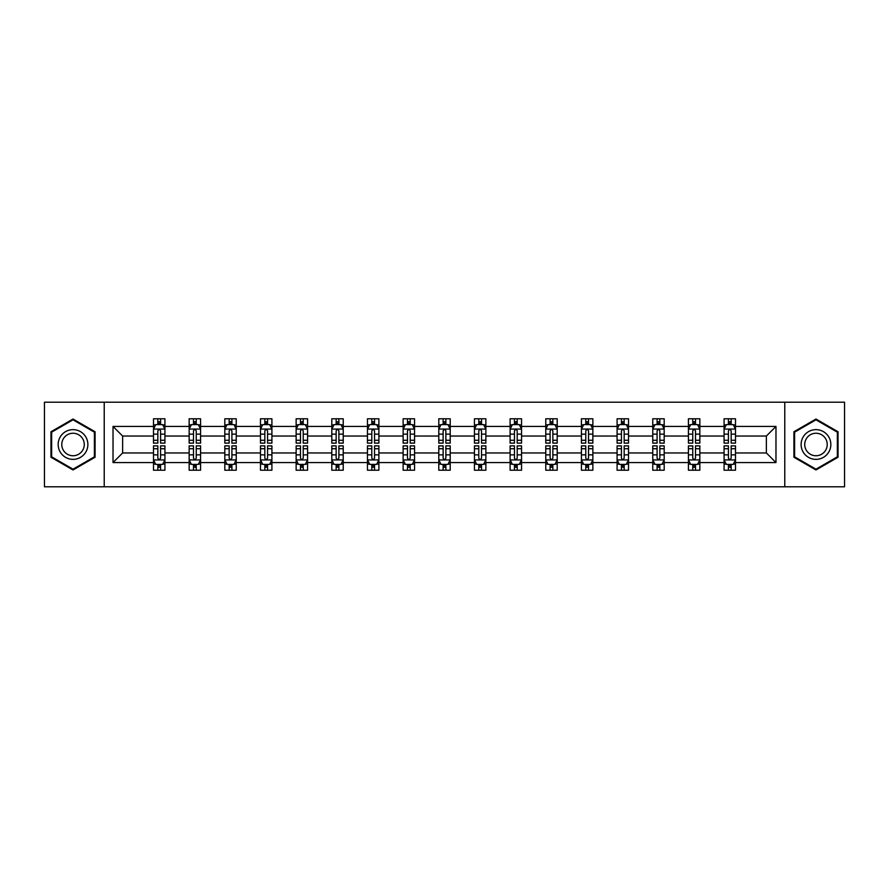 <?xml version="1.0" encoding="UTF-8"?>
<svg xmlns="http://www.w3.org/2000/svg" width="889" height="889" viewBox="0 0 889 889"><rect width="100%" height="100%" fill="white"/><g stroke="black" fill="none" stroke-linecap="round" stroke-linejoin="round"><path stroke-width="1.33" d="M784.776 486.794L844.55 486.794L844.55 402.206L784.776 402.206L784.776 486.794L104.224 486.794L104.224 402.206L44.45 402.206L44.45 486.794L104.224 486.794M735.503 462.558L735.503 452.957L766.374 452.957L775.975 462.558L735.503 462.558L735.503 470.214L731.169 470.214L731.169 464.391M784.776 402.206L104.224 402.206M724.079 462.558L699.843 462.558L699.843 452.957L724.079 452.957L724.079 470.214L735.503 470.214L735.503 464.114L733.358 464.114M699.843 462.558L699.843 470.214L695.498 470.214L695.498 464.391M688.419 462.558L664.183 462.558L664.183 452.957L688.419 452.957L688.419 470.214L699.843 470.214L699.843 464.114L697.698 464.114M664.183 462.558L664.183 470.214L659.838 470.214L659.838 464.391M652.759 462.558L628.523 462.558L628.523 452.957L652.759 452.957L652.759 470.214L664.183 470.214L664.183 464.114L662.038 464.114M628.523 462.558L628.523 470.214L624.178 470.214L624.178 464.391M617.088 462.558L592.863 462.558L592.863 452.957L617.088 452.957L617.088 470.214L628.523 470.214L628.523 464.114L626.378 464.114M592.863 462.558L592.863 470.214L588.518 470.214L588.518 464.391M581.428 462.558L557.203 462.558L557.203 452.957L581.428 452.957L581.428 470.214L592.863 470.214L592.863 464.114L590.707 464.114M557.203 462.558L557.203 470.214L552.858 470.214L552.858 464.391M545.768 462.558L521.543 462.558L521.543 452.957L545.768 452.957L545.768 470.214L557.203 470.214L557.203 464.114L555.047 464.114M521.543 462.558L521.543 470.214L517.198 470.214L517.198 464.391M510.108 462.558L485.872 462.558L485.872 452.957L510.108 452.957L510.108 470.214L521.543 470.214L521.543 464.114L519.387 464.114M485.872 462.558L485.872 470.214L481.538 470.214L481.538 464.391M474.448 462.558L450.212 462.558L450.212 452.957L474.448 452.957L474.448 470.214L485.872 470.214L485.872 464.114L483.727 464.114M450.212 462.558L450.212 470.214L445.867 470.214L445.867 464.391M438.788 462.558L414.552 462.558L414.552 452.957L438.788 452.957L438.788 470.214L450.212 470.214L450.212 464.114L448.067 464.114M414.552 462.558L414.552 470.214L410.207 470.214L410.207 464.391M403.128 462.558L378.892 462.558L378.892 452.957L403.128 452.957L403.128 470.214L414.552 470.214L414.552 464.114L412.407 464.114M378.892 462.558L378.892 470.214L374.547 470.214L374.547 464.391M367.457 462.558L343.232 462.558L343.232 452.957L367.457 452.957L367.457 470.214L378.892 470.214L378.892 464.114L376.747 464.114M343.232 462.558L343.232 470.214L338.887 470.214L338.887 464.391M331.797 462.558L307.572 462.558L307.572 452.957L331.797 452.957L331.797 470.214L343.232 470.214L343.232 464.114L341.076 464.114M307.572 462.558L307.572 470.214L303.227 470.214L303.227 464.391M296.137 462.558L271.912 462.558L271.912 452.957L296.137 452.957L296.137 470.214L307.572 470.214L307.572 464.114L305.416 464.114M271.912 462.558L271.912 470.214L267.567 470.214L267.567 464.391M260.477 462.558L236.241 462.558L236.241 452.957L260.477 452.957L260.477 470.214L271.912 470.214L271.912 464.114L269.756 464.114M236.241 462.558L236.241 470.214L231.907 470.214L231.907 464.391M224.817 462.558L200.581 462.558L200.581 452.957L224.817 452.957L224.817 470.214L236.241 470.214L236.241 464.114L234.096 464.114M200.581 462.558L200.581 470.214L196.236 470.214L196.236 464.391M189.157 462.558L164.921 462.558L164.921 452.957L189.157 452.957L189.157 470.214L200.581 470.214L200.581 464.114L198.436 464.114M164.921 462.558L164.921 470.214L160.576 470.214L160.576 464.391M153.497 462.558L113.025 462.558L113.025 426.442L153.497 426.442L153.497 436.043L122.626 436.043L122.626 452.957L153.497 452.957L153.497 470.214L164.921 470.214L164.921 464.114L162.776 464.114M155.642 424.886L153.497 424.886L153.497 418.786L153.497 426.442M157.831 424.609L157.831 418.786L153.497 418.786L164.921 418.786L164.921 426.442L189.157 426.442L189.157 418.786L200.581 418.786L200.581 426.442L224.817 426.442L224.817 418.786L236.241 418.786L236.241 426.442L260.477 426.442L260.477 418.786L271.912 418.786L271.912 426.442L296.137 426.442L296.137 418.786L307.572 418.786L307.572 426.442L331.797 426.442L331.797 418.786L343.232 418.786L343.232 426.442L367.457 426.442L367.457 418.786L378.892 418.786L378.892 426.442L403.128 426.442L403.128 418.786L414.552 418.786L414.552 426.442L438.788 426.442L438.788 418.786L450.212 418.786L450.212 426.442L474.448 426.442L474.448 418.786L485.872 418.786L485.872 426.442L510.108 426.442L510.108 418.786L521.543 418.786L521.543 426.442L545.768 426.442L545.768 418.786L557.203 418.786L557.203 426.442L581.428 426.442L581.428 418.786L592.863 418.786L592.863 426.442L617.088 426.442L617.088 418.786L628.523 418.786L628.523 426.442L652.759 426.442L652.759 418.786L664.183 418.786L664.183 426.442L688.419 426.442L688.419 418.786L699.843 418.786L699.843 426.442L724.079 426.442L724.079 418.786L735.503 418.786L735.503 426.442L775.975 426.442L775.975 462.558M724.079 426.442L724.079 436.043L699.843 436.043L699.843 426.442M688.419 426.442L688.419 436.043L664.183 436.043L664.183 426.442M652.759 426.442L652.759 436.043L628.523 436.043L628.523 426.442M617.088 426.442L617.088 436.043L592.863 436.043L592.863 426.442M581.428 426.442L581.428 436.043L557.203 436.043L557.203 426.442M545.768 426.442L545.768 436.043L521.543 436.043L521.543 426.442M510.108 426.442L510.108 436.043L485.872 436.043L485.872 426.442M474.448 426.442L474.448 436.043L450.212 436.043L450.212 426.442M438.788 426.442L438.788 436.043L414.552 436.043L414.552 426.442M403.128 426.442L403.128 436.043L378.892 436.043L378.892 426.442M367.457 426.442L367.457 436.043L343.232 436.043L343.232 426.442M331.797 426.442L331.797 436.043L307.572 436.043L307.572 426.442M296.137 426.442L296.137 436.043L271.912 436.043L271.912 426.442M260.477 426.442L260.477 436.043L236.241 436.043L236.241 426.442M224.817 426.442L224.817 436.043L200.581 436.043L200.581 426.442M189.157 426.442L189.157 436.043L164.921 436.043L164.921 426.442M113.025 426.442L122.626 436.043M766.374 452.957L766.374 436.043L735.503 436.043L735.503 426.442M728.424 424.498L731.169 424.498M692.764 424.498L695.498 424.498M657.093 424.498L659.838 424.498M621.433 424.498L624.178 424.498M585.773 424.498L588.518 424.498M550.113 424.498L552.858 424.498M514.453 424.498L517.198 424.498M478.793 424.498L481.538 424.498M443.133 424.498L445.867 424.498M407.462 424.498L410.207 424.498M371.802 424.498L374.547 424.498M336.142 424.498L338.887 424.498M300.482 424.498L303.227 424.498M264.822 424.498L267.567 424.498M229.162 424.498L231.907 424.498M193.502 424.498L196.236 424.498M157.831 424.498L160.576 424.498M157.831 464.503L160.576 464.503M193.502 464.503L196.236 464.503M229.162 464.503L231.907 464.503M264.822 464.503L267.567 464.503M300.482 464.503L303.227 464.503M336.142 464.503L338.887 464.503M371.802 464.503L374.547 464.503M407.462 464.503L410.207 464.503M443.133 464.503L445.867 464.503M478.793 464.503L481.538 464.503M514.453 464.503L517.198 464.503M550.113 464.503L552.858 464.503M585.773 464.503L588.518 464.503M621.433 464.503L624.178 464.503M657.093 464.503L659.838 464.503M692.764 464.503L695.498 464.503M728.424 464.503L731.169 464.503M122.626 452.957L113.025 462.558M775.975 426.442L766.374 436.043M95.09 431.765L73.02 419.03L50.962 431.765L50.962 457.235L73.02 469.97L95.09 457.235L95.09 431.765M793.91 431.765L793.91 457.235L815.98 469.97L838.038 457.235L838.038 431.765L815.98 419.03L793.91 431.765M160.576 421.753L157.831 421.753M153.497 440.266L153.497 443.133L157.831 443.133L157.831 440.266L153.497 440.266L153.497 436.043M164.921 436.043L164.921 443.133L160.576 443.133L160.576 430.898C159.664 429.131 158.753 429.131 157.831 430.898L157.831 440.266M162.776 424.886L164.921 424.886L164.921 418.786L160.576 418.786L160.576 424.609M164.921 429.187L162.631 424.609L155.775 424.609L153.497 429.187M157.831 467.247L160.576 467.247M164.921 448.734L164.921 445.867L160.576 445.867L160.576 448.734L164.921 448.734L164.921 452.957M153.497 452.957L153.497 445.867L157.831 445.867L157.831 458.102C158.753 459.869 159.664 459.869 160.576 458.102L160.576 448.734M155.642 464.114L153.497 464.114L153.497 470.214L157.831 470.214L157.831 464.391M153.497 459.813L155.775 464.391L162.631 464.391L164.921 459.813M196.236 421.753L193.502 421.753M191.302 424.886L189.157 424.886L189.157 418.786L193.502 418.786L193.502 424.609M189.157 440.266L189.157 443.133L193.502 443.133L193.502 440.266L189.157 440.266L189.157 436.043M200.581 436.043L200.581 443.133L196.236 443.133L196.236 430.898C195.324 429.131 194.413 429.131 193.502 430.898L193.502 440.266M198.436 424.886L200.581 424.886L200.581 418.786L196.236 418.786L196.236 424.609M200.581 429.187L198.303 424.609L191.435 424.609L189.157 429.187M231.907 421.753L229.162 421.753M226.962 424.886L224.817 424.886L224.817 418.786L229.162 418.786L229.162 424.609M224.817 440.266L224.817 443.133L229.162 443.133L229.162 440.266L224.817 440.266L224.817 436.043M236.241 436.043L236.241 443.133L231.907 443.133L231.907 430.898C230.984 429.131 230.073 429.131 229.162 430.898L229.162 440.266M234.096 424.886L236.241 424.886L236.241 418.786L231.907 418.786L231.907 424.609M236.241 429.187L233.963 424.609L227.106 424.609L224.817 429.187M193.502 467.247L196.236 467.247M200.581 448.734L200.581 445.867L196.236 445.867L196.236 448.734L200.581 448.734L200.581 452.957M189.157 452.957L189.157 445.867L193.502 445.867L193.502 458.102C194.413 459.869 195.324 459.869 196.236 458.102L196.236 448.734M191.302 464.114L189.157 464.114L189.157 470.214L193.502 470.214L193.502 464.391M189.157 459.813L191.435 464.391L198.303 464.391L200.581 459.813M229.162 467.247L231.907 467.247M236.241 448.734L236.241 445.867L231.907 445.867L231.907 448.734L236.241 448.734L236.241 452.957M224.817 452.957L224.817 445.867L229.162 445.867L229.162 458.102C230.073 459.869 230.984 459.869 231.907 458.102L231.907 448.734M226.962 464.114L224.817 464.114L224.817 470.214L229.162 470.214L229.162 464.391M224.817 459.813L227.106 464.391L233.963 464.391L236.241 459.813M60.152 437.066A14.857 14.857 0 0 0 65.597 457.368A14.857 14.857 0 0 0 85.889 451.934A14.857 14.857 0 0 0 80.455 431.632A14.857 14.857 0 0 0 60.152 437.066M63.286 438.877A11.246 11.246 0 0 0 67.397 454.246A11.246 11.246 0 0 0 82.766 450.123A11.246 11.246 0 0 0 78.654 434.754A11.246 11.246 0 0 0 63.286 438.877M94.401 432.165L94.401 456.835L73.02 469.181L51.651 456.835L51.651 432.165L73.02 419.819L94.401 432.165M803.111 437.066A14.857 14.857 0 0 0 808.546 457.368A14.857 14.857 0 0 0 828.848 451.934A14.857 14.857 0 0 0 823.403 431.632A14.857 14.857 0 0 0 803.111 437.066M806.234 438.877A11.246 11.246 0 0 0 810.346 454.246A11.246 11.246 0 0 0 825.714 450.123A11.246 11.246 0 0 0 821.603 434.754A11.246 11.246 0 0 0 806.234 438.877M837.349 432.165L837.349 456.835L815.98 469.181L794.599 456.835L794.599 432.165L815.98 419.819L837.349 432.165M267.567 421.753L264.822 421.753M262.622 424.886L260.477 424.886L260.477 418.786L264.822 418.786L264.822 424.609M260.477 440.266L260.477 443.133L264.822 443.133L264.822 440.266L260.477 440.266L260.477 436.043M271.912 436.043L271.912 443.133L267.567 443.133L267.567 430.898C266.656 429.131 265.733 429.131 264.822 430.898L264.822 440.266M269.756 424.886L271.912 424.886L271.912 418.786L267.567 418.786L267.567 424.609M271.912 429.187L269.623 424.609L262.766 424.609L260.477 429.187M264.822 467.247L267.567 467.247M271.912 448.734L271.912 445.867L267.567 445.867L267.567 448.734L271.912 448.734L271.912 452.957M260.477 452.957L260.477 445.867L264.822 445.867L264.822 458.102C265.733 459.869 266.644 459.869 267.567 458.102L267.567 448.734M262.622 464.114L260.477 464.114L260.477 470.214L264.822 470.214L264.822 464.391M260.477 459.813L262.766 464.391L269.623 464.391L271.912 459.813M303.227 421.753L300.482 421.753M298.293 424.886L296.137 424.886L296.137 418.786L300.482 418.786L300.482 424.609M296.137 440.266L296.137 443.133L300.482 443.133L300.482 440.266L296.137 440.266L296.137 436.043M307.572 436.043L307.572 443.133L303.227 443.133L303.227 430.898C302.316 429.131 301.393 429.131 300.482 430.898L300.482 440.266M305.416 424.886L307.572 424.886L307.572 418.786L303.227 418.786L303.227 424.609M307.572 429.187L305.283 424.609L298.426 424.609L296.137 429.187M300.482 467.247L303.227 467.247M307.572 448.734L307.572 445.867L303.227 445.867L303.227 448.734L307.572 448.734L307.572 452.957M296.137 452.957L296.137 445.867L300.482 445.867L300.482 458.102C301.393 459.869 302.304 459.869 303.227 458.102L303.227 448.734M298.293 464.114L296.137 464.114L296.137 470.214L300.482 470.214L300.482 464.391M296.137 459.813L298.426 464.391L305.283 464.391L307.572 459.813M338.887 421.753L336.142 421.753M333.953 424.886L331.797 424.886L331.797 418.786L336.142 418.786L336.142 424.609M331.797 440.266L331.797 443.133L336.142 443.133L336.142 440.266L331.797 440.266L331.797 436.043M343.232 436.043L343.232 443.133L338.887 443.133L338.887 430.898C337.976 429.131 337.064 429.131 336.142 430.898L336.142 440.266M341.076 424.886L343.232 424.886L343.232 418.786L338.887 418.786L338.887 424.609M343.232 429.187L340.943 424.609L334.086 424.609L331.797 429.187M336.142 467.247L338.887 467.247M343.232 448.734L343.232 445.867L338.887 445.867L338.887 448.734L343.232 448.734L343.232 452.957M331.797 452.957L331.797 445.867L336.142 445.867L336.142 458.102C337.053 459.869 337.976 459.869 338.887 458.102L338.887 448.734M333.953 464.114L331.797 464.114L331.797 470.214L336.142 470.214L336.142 464.391M331.797 459.813L334.086 464.391L340.943 464.391L343.232 459.813M374.547 421.753L371.802 421.753M369.613 424.886L367.457 424.886L367.457 418.786L371.802 418.786L371.802 424.609M367.457 440.266L367.457 443.133L371.802 443.133L371.802 440.266L367.457 440.266L367.457 436.043M378.892 436.043L378.892 443.133L374.547 443.133L374.547 430.898C373.636 429.131 372.724 429.131 371.802 430.898L371.802 440.266M376.747 424.886L378.892 424.886L378.892 418.786L374.547 418.786L374.547 424.609M378.892 429.187L376.603 424.609L369.746 424.609L367.457 429.187M371.802 467.247L374.547 467.247M378.892 448.734L378.892 445.867L374.547 445.867L374.547 448.734L378.892 448.734L378.892 452.957M367.457 452.957L367.457 445.867L371.802 445.867L371.802 458.102C372.713 459.869 373.636 459.869 374.547 458.102L374.547 448.734M369.613 464.114L367.457 464.114L367.457 470.214L371.802 470.214L371.802 464.391M367.457 459.813L369.746 464.391L376.603 464.391L378.892 459.813M410.207 421.753L407.462 421.753M405.273 424.886L403.128 424.886L403.128 418.786L407.462 418.786L407.462 424.609M403.128 440.266L403.128 443.133L407.462 443.133L407.462 440.266L403.128 440.266L403.128 436.043M414.552 436.043L414.552 443.133L410.207 443.133L410.207 430.898C409.296 429.131 408.384 429.131 407.462 430.898L407.462 440.266M412.407 424.886L414.552 424.886L414.552 418.786L410.207 418.786L410.207 424.609M414.552 429.187L412.263 424.609L405.406 424.609L403.128 429.187M407.462 467.247L410.207 467.247M414.552 448.734L414.552 445.867L410.207 445.867L410.207 448.734L414.552 448.734L414.552 452.957M403.128 452.957L403.128 445.867L407.462 445.867L407.462 458.102C408.384 459.869 409.296 459.869 410.207 458.102L410.207 448.734M405.273 464.114L403.128 464.114L403.128 470.214L407.462 470.214L407.462 464.391M403.128 459.813L405.406 464.391L412.263 464.391L414.552 459.813M445.867 421.753L443.133 421.753M440.933 424.886L438.788 424.886L438.788 418.786L443.133 418.786L443.133 424.609M438.788 440.266L438.788 443.133L443.133 443.133L443.133 440.266L438.788 440.266L438.788 436.043M450.212 436.043L450.212 443.133L445.867 443.133L445.867 430.898C444.956 429.131 444.044 429.131 443.133 430.898L443.133 440.266M448.067 424.886L450.212 424.886L450.212 418.786L445.867 418.786L445.867 424.609M450.212 429.187L447.934 424.609L441.066 424.609L438.788 429.187M443.133 467.247L445.867 467.247M450.212 448.734L450.212 445.867L445.867 445.867L445.867 448.734L450.212 448.734L450.212 452.957M438.788 452.957L438.788 445.867L443.133 445.867L443.133 458.102C444.044 459.869 444.956 459.869 445.867 458.102L445.867 448.734M440.933 464.114L438.788 464.114L438.788 470.214L443.133 470.214L443.133 464.391M438.788 459.813L441.066 464.391L447.934 464.391L450.212 459.813M481.538 421.753L478.793 421.753M476.593 424.886L474.448 424.886L474.448 418.786L478.793 418.786L478.793 424.609M474.448 440.266L474.448 443.133L478.793 443.133L478.793 440.266L474.448 440.266L474.448 436.043M485.872 436.043L485.872 443.133L481.538 443.133L481.538 430.898C480.616 429.131 479.704 429.131 478.793 430.898L478.793 440.266M483.727 424.886L485.872 424.886L485.872 418.786L481.538 418.786L481.538 424.609M485.872 429.187L483.594 424.609L476.737 424.609L474.448 429.187M478.793 467.247L481.538 467.247M485.872 448.734L485.872 445.867L481.538 445.867L481.538 448.734L485.872 448.734L485.872 452.957M474.448 452.957L474.448 445.867L478.793 445.867L478.793 458.102C479.704 459.869 480.616 459.869 481.538 458.102L481.538 448.734M476.593 464.114L474.448 464.114L474.448 470.214L478.793 470.214L478.793 464.391M474.448 459.813L476.737 464.391L483.594 464.391L485.872 459.813M517.198 421.753L514.453 421.753M512.253 424.886L510.108 424.886L510.108 418.786L514.453 418.786L514.453 424.609M510.108 440.266L510.108 443.133L514.453 443.133L514.453 440.266L510.108 440.266L510.108 436.043M521.543 436.043L521.543 443.133L517.198 443.133L517.198 430.898C516.287 429.131 515.364 429.131 514.453 430.898L514.453 440.266M519.387 424.886L521.543 424.886L521.543 418.786L517.198 418.786L517.198 424.609M521.543 429.187L519.254 424.609L512.397 424.609L510.108 429.187M514.453 467.247L517.198 467.247M521.543 448.734L521.543 445.867L517.198 445.867L517.198 448.734L521.543 448.734L521.543 452.957M510.108 452.957L510.108 445.867L514.453 445.867L514.453 458.102C515.364 459.869 516.276 459.869 517.198 458.102L517.198 448.734M512.253 464.114L510.108 464.114L510.108 470.214L514.453 470.214L514.453 464.391M510.108 459.813L512.397 464.391L519.254 464.391L521.543 459.813M552.858 421.753L550.113 421.753M547.924 424.886L545.768 424.886L545.768 418.786L550.113 418.786L550.113 424.609M545.768 440.266L545.768 443.133L550.113 443.133L550.113 440.266L545.768 440.266L545.768 436.043M557.203 436.043L557.203 443.133L552.858 443.133L552.858 430.898C551.947 429.131 551.024 429.131 550.113 430.898L550.113 440.266M555.047 424.886L557.203 424.886L557.203 418.786L552.858 418.786L552.858 424.609M557.203 429.187L554.914 424.609L548.057 424.609L545.768 429.187M550.113 467.247L552.858 467.247M557.203 448.734L557.203 445.867L552.858 445.867L552.858 448.734L557.203 448.734L557.203 452.957M545.768 452.957L545.768 445.867L550.113 445.867L550.113 458.102C551.024 459.869 551.936 459.869 552.858 458.102L552.858 448.734M547.924 464.114L545.768 464.114L545.768 470.214L550.113 470.214L550.113 464.391M545.768 459.813L548.057 464.391L554.914 464.391L557.203 459.813M588.518 421.753L585.773 421.753M583.584 424.886L581.428 424.886L581.428 418.786L585.773 418.786L585.773 424.609M581.428 440.266L581.428 443.133L585.773 443.133L585.773 440.266L581.428 440.266L581.428 436.043M592.863 436.043L592.863 443.133L588.518 443.133L588.518 430.898C587.607 429.131 586.696 429.131 585.773 430.898L585.773 440.266M590.707 424.886L592.863 424.886L592.863 418.786L588.518 418.786L588.518 424.609M592.863 429.187L590.574 424.609L583.717 424.609L581.428 429.187M585.773 467.247L588.518 467.247M592.863 448.734L592.863 445.867L588.518 445.867L588.518 448.734L592.863 448.734L592.863 452.957M581.428 452.957L581.428 445.867L585.773 445.867L585.773 458.102C586.684 459.869 587.607 459.869 588.518 458.102L588.518 448.734M583.584 464.114L581.428 464.114L581.428 470.214L585.773 470.214L585.773 464.391M581.428 459.813L583.717 464.391L590.574 464.391L592.863 459.813M624.178 421.753L621.433 421.753M619.244 424.886L617.088 424.886L617.088 418.786L621.433 418.786L621.433 424.609M617.088 440.266L617.088 443.133L621.433 443.133L621.433 440.266L617.088 440.266L617.088 436.043M628.523 436.043L628.523 443.133L624.178 443.133L624.178 430.898C623.267 429.131 622.356 429.131 621.433 430.898L621.433 440.266M626.378 424.886L628.523 424.886L628.523 418.786L624.178 418.786L624.178 424.609M628.523 429.187L626.234 424.609L619.377 424.609L617.088 429.187M621.433 467.247L624.178 467.247M628.523 448.734L628.523 445.867L624.178 445.867L624.178 448.734L628.523 448.734L628.523 452.957M617.088 452.957L617.088 445.867L621.433 445.867L621.433 458.102C622.344 459.869 623.267 459.869 624.178 458.102L624.178 448.734M619.244 464.114L617.088 464.114L617.088 470.214L621.433 470.214L621.433 464.391M617.088 459.813L619.377 464.391L626.234 464.391L628.523 459.813M659.838 421.753L657.093 421.753M654.904 424.886L652.759 424.886L652.759 418.786L657.093 418.786L657.093 424.609M652.759 440.266L652.759 443.133L657.093 443.133L657.093 440.266L652.759 440.266L652.759 436.043M664.183 436.043L664.183 443.133L659.838 443.133L659.838 430.898C658.927 429.131 658.016 429.131 657.093 430.898L657.093 440.266M662.038 424.886L664.183 424.886L664.183 418.786L659.838 418.786L659.838 424.609M664.183 429.187L661.894 424.609L655.037 424.609L652.759 429.187M657.093 467.247L659.838 467.247M664.183 448.734L664.183 445.867L659.838 445.867L659.838 448.734L664.183 448.734L664.183 452.957M652.759 452.957L652.759 445.867L657.093 445.867L657.093 458.102C658.016 459.869 658.927 459.869 659.838 458.102L659.838 448.734M654.904 464.114L652.759 464.114L652.759 470.214L657.093 470.214L657.093 464.391M652.759 459.813L655.037 464.391L661.894 464.391L664.183 459.813M695.498 421.753L692.764 421.753M690.564 424.886L688.419 424.886L688.419 418.786L692.764 418.786L692.764 424.609M688.419 440.266L688.419 443.133L692.764 443.133L692.764 440.266L688.419 440.266L688.419 436.043M699.843 436.043L699.843 443.133L695.498 443.133L695.498 430.898C694.587 429.131 693.676 429.131 692.764 430.898L692.764 440.266M697.698 424.886L699.843 424.886L699.843 418.786L695.498 418.786L695.498 424.609M699.843 429.187L697.565 424.609L690.697 424.609L688.419 429.187M692.764 467.247L695.498 467.247M699.843 448.734L699.843 445.867L695.498 445.867L695.498 448.734L699.843 448.734L699.843 452.957M688.419 452.957L688.419 445.867L692.764 445.867L692.764 458.102C693.676 459.869 694.587 459.869 695.498 458.102L695.498 448.734M690.564 464.114L688.419 464.114L688.419 470.214L692.764 470.214L692.764 464.391M688.419 459.813L690.697 464.391L697.565 464.391L699.843 459.813M731.169 421.753L728.424 421.753M726.224 424.886L724.079 424.886L724.079 418.786L728.424 418.786L728.424 424.609M724.079 440.266L724.079 443.133L728.424 443.133L728.424 440.266L724.079 440.266L724.079 436.043M735.503 436.043L735.503 443.133L731.169 443.133L731.169 430.898C730.247 429.131 729.336 429.131 728.424 430.898L728.424 440.266M733.358 424.886L735.503 424.886L735.503 418.786L731.169 418.786L731.169 424.609M735.503 429.187L733.225 424.609L726.369 424.609L724.079 429.187M728.424 467.247L731.169 467.247M735.503 448.734L735.503 445.867L731.169 445.867L731.169 448.734L735.503 448.734L735.503 452.957M724.079 452.957L724.079 445.867L728.424 445.867L728.424 458.102C729.336 459.869 730.247 459.869 731.169 458.102L731.169 448.734M726.224 464.114L724.079 464.114L724.079 470.214L728.424 470.214L728.424 464.391M724.079 459.813L726.369 464.391L733.225 464.391L735.503 459.813M164.865 429.065L153.553 429.065M164.921 440.266L160.576 440.266M157.831 434.132L153.497 434.132M164.921 434.132L160.576 434.132M160.576 423.208L157.831 423.208M153.553 459.935L164.865 459.935M153.497 448.734L157.831 448.734M160.576 454.868L164.921 454.868M153.497 454.868L157.831 454.868M157.831 465.792L160.576 465.792M200.525 429.065L189.213 429.065M200.581 440.266L196.236 440.266M193.502 434.132L189.157 434.132M200.581 434.132L196.236 434.132M196.236 423.208L193.502 423.208M236.185 429.065L224.873 429.065M236.241 440.266L231.907 440.266M229.162 434.132L224.817 434.132M236.241 434.132L231.907 434.132M231.907 423.208L229.162 423.208M189.213 459.935L200.525 459.935M189.157 448.734L193.502 448.734M196.236 454.868L200.581 454.868M189.157 454.868L193.502 454.868M193.502 465.792L196.236 465.792M224.873 459.935L236.185 459.935M224.817 448.734L229.162 448.734M231.907 454.868L236.241 454.868M224.817 454.868L229.162 454.868M229.162 465.792L231.907 465.792M271.845 429.065L260.533 429.065M271.912 440.266L267.567 440.266M264.822 434.132L260.477 434.132M271.912 434.132L267.567 434.132M267.567 423.208L264.822 423.208M260.533 459.935L271.845 459.935M260.477 448.734L264.822 448.734M267.567 454.868L271.912 454.868M260.477 454.868L264.822 454.868M264.822 465.792L267.567 465.792M307.516 429.065L296.193 429.065M307.572 440.266L303.227 440.266M300.482 434.132L296.137 434.132M307.572 434.132L303.227 434.132M303.227 423.208L300.482 423.208M296.193 459.935L307.516 459.935M296.137 448.734L300.482 448.734M303.227 454.868L307.572 454.868M296.137 454.868L300.482 454.868M300.482 465.792L303.227 465.792M343.176 429.065L331.853 429.065M343.232 440.266L338.887 440.266M336.142 434.132L331.797 434.132M343.232 434.132L338.887 434.132M338.887 423.208L336.142 423.208M331.853 459.935L343.176 459.935M331.797 448.734L336.142 448.734M338.887 454.868L343.232 454.868M331.797 454.868L336.142 454.868M336.142 465.792L338.887 465.792M378.836 429.065L367.524 429.065M378.892 440.266L374.547 440.266M371.802 434.132L367.457 434.132M378.892 434.132L374.547 434.132M374.547 423.208L371.802 423.208M367.524 459.935L378.836 459.935M367.457 448.734L371.802 448.734M374.547 454.868L378.892 454.868M367.457 454.868L371.802 454.868M371.802 465.792L374.547 465.792M414.496 429.065L403.184 429.065M414.552 440.266L410.207 440.266M407.462 434.132L403.128 434.132M414.552 434.132L410.207 434.132M410.207 423.208L407.462 423.208M403.184 459.935L414.496 459.935M403.128 448.734L407.462 448.734M410.207 454.868L414.552 454.868M403.128 454.868L407.462 454.868M407.462 465.792L410.207 465.792M450.156 429.065L438.844 429.065M450.212 440.266L445.867 440.266M443.133 434.132L438.788 434.132M450.212 434.132L445.867 434.132M445.867 423.208L443.133 423.208M438.844 459.935L450.156 459.935M438.788 448.734L443.133 448.734M445.867 454.868L450.212 454.868M438.788 454.868L443.133 454.868M443.133 465.792L445.867 465.792M485.816 429.065L474.504 429.065M485.872 440.266L481.538 440.266M478.793 434.132L474.448 434.132M485.872 434.132L481.538 434.132M481.538 423.208L478.793 423.208M474.504 459.935L485.816 459.935M474.448 448.734L478.793 448.734M481.538 454.868L485.872 454.868M474.448 454.868L478.793 454.868M478.793 465.792L481.538 465.792M521.476 429.065L510.164 429.065M521.543 440.266L517.198 440.266M514.453 434.132L510.108 434.132M521.543 434.132L517.198 434.132M517.198 423.208L514.453 423.208M510.164 459.935L521.476 459.935M510.108 448.734L514.453 448.734M517.198 454.868L521.543 454.868M510.108 454.868L514.453 454.868M514.453 465.792L517.198 465.792M557.147 429.065L545.824 429.065M557.203 440.266L552.858 440.266M550.113 434.132L545.768 434.132M557.203 434.132L552.858 434.132M552.858 423.208L550.113 423.208M545.824 459.935L557.147 459.935M545.768 448.734L550.113 448.734M552.858 454.868L557.203 454.868M545.768 454.868L550.113 454.868M550.113 465.792L552.858 465.792M592.807 429.065L581.484 429.065M592.863 440.266L588.518 440.266M585.773 434.132L581.428 434.132M592.863 434.132L588.518 434.132M588.518 423.208L585.773 423.208M581.484 459.935L592.807 459.935M581.428 448.734L585.773 448.734M588.518 454.868L592.863 454.868M581.428 454.868L585.773 454.868M585.773 465.792L588.518 465.792M628.467 429.065L617.155 429.065M628.523 440.266L624.178 440.266M621.433 434.132L617.088 434.132M628.523 434.132L624.178 434.132M624.178 423.208L621.433 423.208M617.155 459.935L628.467 459.935M617.088 448.734L621.433 448.734M624.178 454.868L628.523 454.868M617.088 454.868L621.433 454.868M621.433 465.792L624.178 465.792M664.127 429.065L652.815 429.065M664.183 440.266L659.838 440.266M657.093 434.132L652.759 434.132M664.183 434.132L659.838 434.132M659.838 423.208L657.093 423.208M652.815 459.935L664.127 459.935M652.759 448.734L657.093 448.734M659.838 454.868L664.183 454.868M652.759 454.868L657.093 454.868M657.093 465.792L659.838 465.792M699.787 429.065L688.475 429.065M699.843 440.266L695.498 440.266M692.764 434.132L688.419 434.132M699.843 434.132L695.498 434.132M695.498 423.208L692.764 423.208M688.475 459.935L699.787 459.935M688.419 448.734L692.764 448.734M695.498 454.868L699.843 454.868M688.419 454.868L692.764 454.868M692.764 465.792L695.498 465.792M735.447 429.065L724.135 429.065M735.503 440.266L731.169 440.266M728.424 434.132L724.079 434.132M735.503 434.132L731.169 434.132M731.169 423.208L728.424 423.208M724.135 459.935L735.447 459.935M724.079 448.734L728.424 448.734M731.169 454.868L735.503 454.868M724.079 454.868L728.424 454.868M728.424 465.792L731.169 465.792"/></g></svg>
